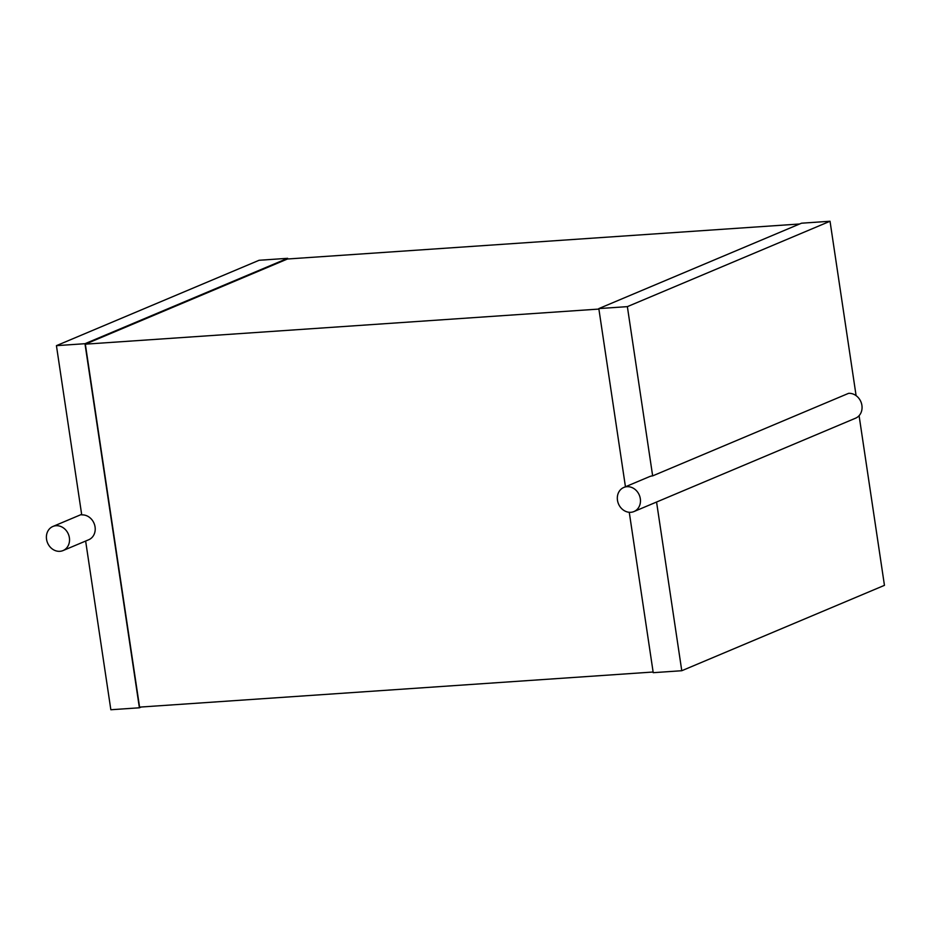 <?xml version="1.0" encoding="UTF-8"?>
<svg xmlns="http://www.w3.org/2000/svg" width="931" height="931" viewBox="0 0 931 931"><rect width="100%" height="100%" fill="white"/><g stroke="black" fill="none" stroke-linecap="round" stroke-linejoin="round"><path stroke-width="1.4" d="M617.474 500.284A13.081 11.288 67.2 0 1 623.817 487.448A13.081 11.288 67.2 0 1 639.306 495.117A13.081 11.288 67.2 0 1 633.976 511.55A13.081 11.288 67.2 0 1 617.474 500.284M623.817 487.448L649.489 476.637A13.081 11.288 67.2 0 1 652.654 475.881L848.572 393.348A13.081 11.288 67.2 0 1 861.512 403.53A13.081 11.288 67.2 0 1 855.566 418.194L633.976 511.55M629.263 512.283L653.225 672.682L681.771 670.727L656.564 502.03M625.446 486.762L598.819 308.592L801.486 223.207L830.033 221.252L856.101 395.64M652.654 475.881L627.366 306.636L598.819 308.592M681.771 670.727L884.45 585.343L859.092 415.668M627.366 306.636L830.033 221.252M653.131 672.019L139.58 707.118L85.338 344.167L287.47 259.004L799.589 223.999M598.889 309.069L85.338 344.167M287.749 258.981L287.656 258.318L84.977 343.702L139.394 707.793L141.291 707.001M139.394 707.793L110.847 709.748L85.64 541.051M287.656 258.318L259.109 260.273L56.43 345.657L84.977 343.702M56.43 345.657L81.73 514.901A13.081 11.288 67.2 0 1 94.671 525.096A13.081 11.288 67.2 0 1 88.713 539.759L63.04 550.57A13.081 11.288 67.2 0 1 46.55 539.305A13.081 11.288 67.2 0 1 52.892 526.469A13.081 11.288 67.2 0 1 68.37 534.138A13.081 11.288 67.2 0 1 63.04 550.57M52.892 526.469L81.649 514.354"/></g></svg>
